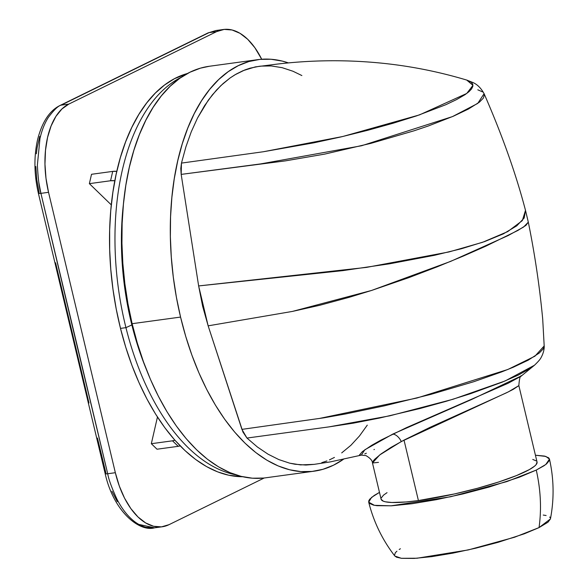 <?xml version="1.0" encoding="UTF-8"?>
<svg xmlns="http://www.w3.org/2000/svg" width="588" height="588" viewBox="0 0 588 588"><rect width="100%" height="100%" fill="white"/><g stroke="black" fill="none" stroke-linecap="round" stroke-linejoin="round"><path stroke-width="0.88" d="M535.433 455.23L545.848 456.42L549.471 459.118L545.76 464.513L536.271 470.077C540.725 489.914 541.651 509.09 539.034 527.605L550.427 518.947L547.972 522.21L539.034 527.605C541.651 509.09 540.725 489.914 536.271 470.077L506.797 481.609L450.702 496.735L391.094 505.82L374.409 505.32L368.705 502.181L371.55 497.404L379.48 492.384L374.181 495.471L369.727 499.205L368.786 500.814L368.713 502.225L369.507 503.431L373.674 505.173L377.004 505.695L391.571 505.798L411.945 503.732L436.384 499.675L462.771 493.979L488.849 487.136L519.263 477.243L536.271 470.077L543.981 465.77L546.627 463.822L549.368 460.433L549.442 459.015L548.648 457.809L544.481 456.067L535.433 455.23M537.042 461.984L536.168 464.586L534.61 466.13L529.34 469.614L516.462 475.589L498.639 481.998L477.412 488.29L454.612 493.92L418.413 500.557L404.015 440.103L418.413 500.557A80.159 11.951 -13.4 0 1 381.097 499.197L372.476 463.006C372.402 460.588 370.234 458.118 365.964 455.612L361.37 455.119L364.795 449.791L392.784 434.091A10.929 6.564 -115.9 0 1 401.295 441.551L379.642 454.987L372.476 462.984L378.481 462.359M131.609 321.474L131.028 321.555A194.937 106.23 82.2 0 0 146.089 368.75A194.937 106.23 82.2 0 1 131.028 321.555L131.609 321.474M123.502 203.367A194.937 106.23 82.2 0 0 131.028 321.555A194.937 106.23 82.2 0 1 123.502 203.367M381.12 499.263L383.236 501.152L385.397 501.807L391.821 502.49L406.205 501.954L418.413 500.557A80.159 11.951 -13.4 0 0 498.462 482.057A80.159 11.951 -13.4 0 0 537.057 462.043L518.851 385.618L513.295 389.322L506.364 392.858L429.99 427.366L404.015 440.103L390.946 447.424L380.98 453.98L374.725 459.257L373.321 460.896L372.505 463.094M257.816 59.645L209.379 66.26A207.689 113.183 82.2 0 0 132.131 323.694A207.689 113.183 82.2 0 0 265.585 477.816L314.021 471.201A207.689 113.183 -97.8 0 1 180.56 317.079L132.131 323.694L180.56 317.079A207.689 113.183 -97.8 0 1 257.816 59.645A207.689 113.183 -97.8 0 1 288.385 62.894L282.262 61.086L270.958 59.248L259.793 59.403L248.878 61.542L238.324 65.643L228.225 71.67L218.685 79.564L209.791 89.244L201.625 100.621L194.275 113.587L187.815 128.015L182.287 143.766L177.767 160.686L174.283 178.62L171.872 197.384L170.564 216.803L170.366 236.699L171.284 256.86L173.298 277.11L176.4 297.249L180.56 317.079L185.734 336.409L191.872 355.064L198.913 372.851L206.792 389.601L215.436 405.154L224.756 419.362L234.671 432.092L245.071 443.212L255.868 452.62L266.959 460.228L278.227 465.961L289.568 469.761L300.88 471.591L312.044 471.436L322.952 469.305L333.506 465.196L343.605 459.177M343.142 459.5A207.689 113.183 -97.8 0 1 314.021 471.201M301.872 75.558L293.008 71.258L282.181 67.686L271.296 65.952L260.58 66.113M259.661 66.216L250.084 68.164L244.931 69.906L234.943 74.801L230.129 77.939L220.919 85.561L212.349 94.874L204.55 105.708L197.517 118.019L191.254 131.815L185.889 146.897L181.464 163.096L180.788 168.543L181.178 174.393L198.641 285.937L202.639 306.252L208.145 325.84L242.917 431.989L246.967 438.06L257.412 447.012L268.077 454.208L278.822 459.581L289.649 463.16L300.534 464.895L314.154 464.358M321.754 462.675L326.899 460.941M329.434 459.875L334.432 457.427M341.701 452.9L350.911 445.285L359.481 435.973L367.287 425.131M263.608 478.051L252.443 478.206L241.139 476.376L229.79 472.576L218.523 466.843L207.439 459.235L196.642 449.827L186.234 438.707L176.327 425.977L167.007 411.769L158.363 396.216L150.484 379.466L143.435 361.679L137.298 343.024L132.131 323.694L127.971 303.864L124.869 283.725L122.848 263.475L121.936 243.307L122.135 223.418L123.443 203.999L125.847 185.227L129.331 167.301L133.858 150.381L139.378 134.63L145.846 120.202L153.196 107.237L161.355 95.859L170.248 86.179L179.796 78.285L189.887 72.258L200.442 68.157L209.46 66.246M525.496 210.372L522.335 220.618L507.672 231.635L482.564 242.3L448.975 251.951L366.486 267.393L198.641 285.937L181.178 174.393L260.66 163.905L361.598 145.743L452.466 116.6L477.743 103.422L484.086 93.676C502.262 135.284 516.066 174.188 525.503 210.401L524.195 217.986L516.734 225.851L503.394 233.848L484.71 241.55L461.529 248.717L434.525 255.288L389.653 263.791L342.797 270.634L198.641 285.937L208.145 325.84L292.398 311.427L371.535 290.465L450.577 261.417L508.098 235.582L523.57 227.056L528.311 222.154L525.944 225.373L517.808 230.489L485.747 246.21L463.204 256.125L437.171 266.834L408.903 277.617L371.52 290.472L349.015 297.366L319.718 305.29L292.398 311.427L208.145 325.84L241.925 429.372L323.62 417.855L345.751 413.93L384.648 405.779L430.666 394.43L473.73 381.73L501.417 371.998L513.184 367.279L528.193 360.179L539.247 353.043L543.136 348.985L544.157 345.575M246.967 438.06L257.412 447.012L268.077 454.208L278.822 459.581L289.649 463.16L295.095 464.263L305.922 465.049L314.073 464.373L330.258 461.903L361.399 455.112L359.43 455.016L362.421 451.577L371.734 445.3L381.134 440.008L406.411 427.674L508.039 383.295L520.961 376.298L534.382 365.31C538.138 361.745 540.365 359.165 541.07 357.563C544.128 352.153 544.356 347.177 544.187 345.957L534.918 356.196L507.811 369.499L416.958 398.017L319.549 418.421L241.925 429.372L246.967 438.06L328.949 426.888L246.967 438.06M530.236 368.397L518.528 374.968L502.181 382.156L470.518 393.695L445.976 401.361L419.832 408.564L379.532 418.053L353.425 423.139L328.949 426.888L389.844 415.804L452.936 399.289L505.092 380.973L534.47 365.236M374.394 449.408L373.953 449.622M366.346 453.223L364.773 453.899M544.187 345.942L542.702 319.078C539.637 286.643 534.845 254.354 528.325 222.22L525.503 210.401M466.732 80.071L472.95 85.341L466.747 93.463L419.472 114.903L342.694 136.519L263.395 151.741L181.464 163.096L185.889 146.897L191.254 131.815L197.517 118.019L208.35 100.107L216.546 90.015L223.168 83.489L230.129 77.939L236.17 74.088L243.028 70.685L255.302 66.9L277.102 64.107C306.87 60.593 336.446 59.836 365.817 61.836C400.141 64.107 433.826 70.2 466.872 80.115L471.37 82.305L472.745 84.194L472.818 86.414L471.547 88.942L468.945 91.706L465.012 94.683L456.685 99.526L445.711 104.76L416.554 115.887L393.21 123.201L367.581 130.323L340.878 136.945L313.963 142.803L263.395 151.741L181.464 163.096L181.178 174.393L285.459 160.862L324.686 154.107L370.859 143.369L413.959 130.83L428.387 125.964L453.37 116.211L468.364 109.067L479.47 102.114L483.365 98.1L484.38 94.646M482.52 91.882L477.809 89.81M368.705 502.181C373.681 521.946 382.391 539.894 394.827 556.02L401.339 558.299L417.024 558.232L468.254 549.934L514.596 537.226L539.034 527.605L524.364 533.786L498.117 542.32L475.626 548.222L452.856 553.139L431.776 556.638L414.195 558.416L401.633 558.328L396.599 557.226L394.813 556.005M381.178 498.043L383.545 495.111L387.036 492.663M532.757 459.441L536.352 460.941M394.475 555.337L395.349 552.735L396.907 551.191M399.193 549.508L400.399 548.744M543.246 515.066L546.12 515.514M549.714 517.021L550.405 518.057M521.688 375.761C520.292 375.173 519.351 378.459 518.851 385.618L508.502 391.799L401.295 441.551A10.929 6.564 64.1 0 0 392.784 434.091L471.407 399.583L521.71 375.739M125.942 327.648A204.043 111.191 82.2 0 0 235.663 474.788A204.043 111.191 -97.8 0 1 125.942 327.648L120.496 328.391A204.043 111.191 82.2 0 0 242.616 476.728L228.813 475.244L217.663 471.877L206.572 466.6L195.635 459.471L184.97 450.555L174.665 439.942L164.831 427.726L155.555 414.033L146.934 398.987L139.04 382.737L131.962 365.442L125.758 347.273L120.496 328.391L125.942 327.648A204.043 111.191 -97.8 0 1 181.369 77.197A204.043 111.191 82.2 0 0 125.942 327.648L131.852 324.929L125.942 327.648M187.543 73.463L174.438 78.704L164.611 84.973L155.35 93.066L146.743 102.9L138.871 114.381L131.808 127.405L125.626 141.833L120.386 157.54L116.13 174.364L112.911 192.151L110.742 210.724L109.662 229.908L109.677 249.51L110.779 269.355L112.969 289.245L116.218 308.987L120.496 328.391A204.043 111.191 82.2 0 1 187.543 73.463M61.181 105.134A5.468 4.52 -116.2 0 0 59.961 105.517A5.468 4.52 63.8 0 1 61.181 105.134L209.049 32.634L215.906 30.525L209.049 32.634L216.678 31.59L68.811 104.091L61.181 105.134C58.308 105.737 54.015 109.838 48.312 117.438C44.659 123.215 41.88 130.235 39.969 138.496L37.367 165.147C38.139 179.009 39.322 188.41 40.917 193.356L48.539 192.313L115.344 472.708L107.714 473.744L74.117 333.58L40.917 193.356L48.539 192.313A72.875 39.712 -97.8 0 1 68.811 104.091L61.181 105.134L134.917 68.906L209.049 32.634L216.678 31.59A72.875 39.712 -97.8 0 1 223.514 29.481A72.875 39.712 -97.8 0 1 261.704 59.234L254.832 47.672L247.71 39.3L240.029 33.332L232.091 29.988L224.212 29.4L216.678 31.59L68.811 104.091L61.916 108.978L55.933 116.365L51.09 125.979L47.562 137.438L45.496 150.315L44.967 164.111L45.996 178.289L48.539 192.313L115.344 472.708L119.313 486.033L124.546 498.154L130.852 508.598L137.974 516.962L145.655 522.93L153.593 526.275L161.472 526.87L169.006 524.68L264.233 477.985L169.006 524.68A72.875 39.712 -97.8 0 1 162.17 526.782A72.875 39.712 -97.8 0 1 115.344 472.708L107.714 473.744C108.567 479.08 111.654 487.577 116.975 499.241C120.9 506.863 125.376 513.126 130.404 518.013C135.438 522.864 140.635 525.966 145.993 527.318L154.563 527.826L138.834 524.415M89.369 183.647L91.522 174.291L112.712 171.395L91.522 174.291L89.369 183.647L110.559 180.759L89.369 183.647L111.301 204.889L89.369 183.647M157.018 449.217L151.329 443.705L157.452 417.024L151.329 443.705L172.512 440.816L151.329 443.705L157.018 449.217L178.208 446.329L157.018 449.217M39.719 136.387L37.132 147.684L36.346 153.799M35.846 166.514L36.787 179.656L39.109 192.621M55.588 262.785L88.986 402.993M97.439 438.023L105.913 473.039A5.468 0.808 166.5 0 0 105.178 473.671A5.468 0.808 -13.5 0 0 107.714 473.744A5.468 0.808 166.5 0 1 105.178 473.671L38.367 193.254A5.468 0.823 -13.3 0 0 40.917 193.356A5.468 0.823 166.7 0 1 38.374 193.261C34.075 174.482 33.81 156.629 37.566 139.701C42.071 122.025 49.561 110.617 60.027 105.487L207.902 32.979L215.906 30.525L219.75 30.341M111.941 491.208L117.306 501.637M107.714 473.744L40.917 193.356L38.757 182.059M209.049 32.634A5.468 4.506 -116.1 0 0 207.843 33.009A5.468 4.506 63.9 0 1 209.049 32.634M116.799 171.358L112.712 171.395L110.559 180.759L114.836 180.737A10.929 5.226 12.9 0 0 110.559 180.759L112.712 171.395A10.929 5.226 -167.1 0 1 116.799 171.358M174.893 440.191L172.512 440.816L178.208 446.329L180.156 445.858A10.929 7.526 -45.9 0 1 178.208 446.329L172.512 440.816A10.929 7.526 134.1 0 0 174.893 440.191M549.471 459.118C553.933 479.007 554.256 498.947 550.427 518.947M466.872 80.115L473.083 82.592C477.449 84.562 481.116 88.259 484.086 93.676M162.17 526.782L154.563 527.826C139.503 532.228 113.638 511.788 105.171 473.663M223.514 29.481L215.906 30.525"/></g></svg>
